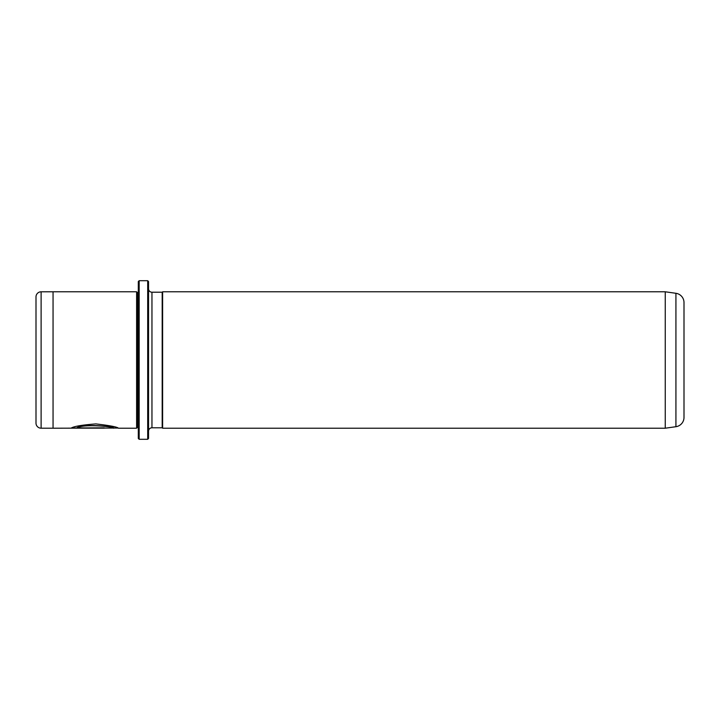 <?xml version="1.0" encoding="UTF-8"?>
<svg xmlns="http://www.w3.org/2000/svg" width="720" height="720" viewBox="0 0 720 720"><rect width="100%" height="100%" fill="white"/><g stroke="black" fill="none" stroke-linecap="round" stroke-linejoin="round"><path stroke-width="1.08" d="M147.699 280.701L148.545 281.556L148.545 438.444L147.699 439.299L147.699 280.701L139.167 280.701L139.167 439.299L138.312 438.444L138.312 281.556L139.167 280.701M117.972 428.04L53.055 428.211L53.055 291.789L41.112 291.798A5.112 5.112 0 0 0 36 296.91L36 423.09A5.112 5.112 0 0 0 41.112 428.202L53.055 428.202M138.312 427.356L137.466 427.356L137.466 292.644L136.611 291.789L136.611 428.211L118.449 428.211C117.189 426.933 109.665 425.511 95.877 423.918C81.918 424.98 73.647 426.393 71.064 428.166L104.193 428.166L77.076 427.824C83.484 423.747 114.876 426.636 113.697 428.211M665.244 428.211L675.927 426.708A9.378 9.378 0 0 0 684 417.42L684 302.58A9.378 9.378 0 0 0 675.927 293.292L665.244 291.789L665.244 428.211L162.612 428.211L162.612 291.789L665.244 291.789M136.611 291.789L53.055 291.789M137.466 292.644L138.312 292.644M137.466 427.356L136.611 428.211M151.956 292.212L151.956 427.788L162.189 427.788L162.189 292.212L151.956 292.212A3.411 3.411 0 0 1 148.545 288.801M151.956 427.788A3.411 3.411 0 0 0 148.545 431.199M147.699 439.299L139.167 439.299M117.936 428.04L118.449 428.211M104.193 427.824L71.541 427.995M113.697 428.04C114.876 426.465 83.493 423.576 77.076 427.653L77.076 427.824M675.927 426.708L675.927 293.292M41.112 291.798L41.112 428.202"/></g></svg>
